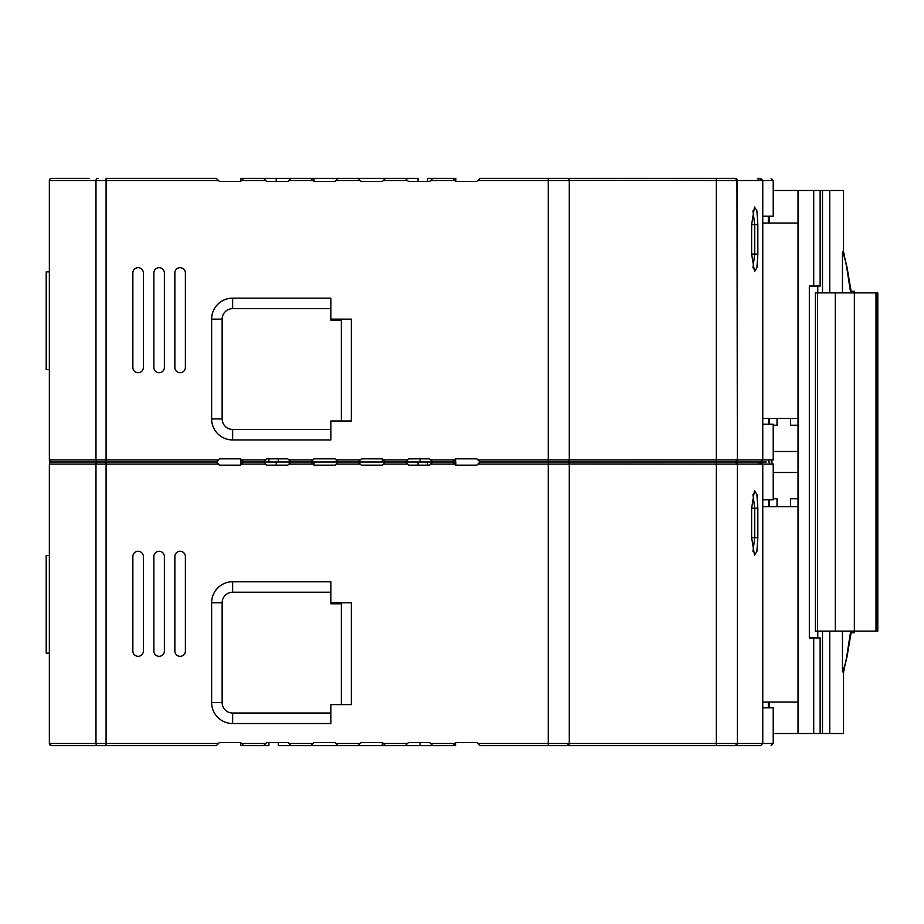 <?xml version="1.0" encoding="UTF-8"?>
<svg xmlns="http://www.w3.org/2000/svg" width="924" height="924" viewBox="0 0 924 924"><rect width="100%" height="100%" fill="white"/><g stroke="black" fill="none" stroke-linecap="round" stroke-linejoin="round"><path stroke-width="1.39" d="M875.998 631.115L877.8 631.115L877.8 292.885L875.998 292.885L875.998 631.115L815.361 631.115L815.361 292.885L875.998 292.885M854.354 292.885L854.354 631.115M835.296 292.885L835.296 631.115M817.532 292.885L817.532 631.115M757.599 178.401L760.533 178.401M218.457 459.898L216.366 462L106.087 462L106.087 459.898L218.457 459.898L219.508 458.847L240.517 458.847L240.517 462L263.629 462L266.782 458.847L287.791 458.847L278.332 458.847L278.332 462L358.166 462L361.307 458.847L382.317 458.847L385.47 462L452.691 462L455.844 458.847L476.853 458.847L480.006 462L760.533 462M569.288 180.388L716.343 180.503L716.343 459.898L773.215 459.898L773.215 424.185L762.762 424.185M798.024 418.41L762.762 418.41M762.762 223.042L798.024 223.042M351.339 421.032L330.85 421.032L330.85 439.94L232.64 439.94A21.009 21.009 0 0 1 211.631 418.93L211.631 319.15A21.009 21.009 0 0 1 232.64 298.14L330.85 298.14L330.85 319.15L351.339 319.15L351.339 421.032M454.793 180.503L452.691 178.401L432.732 178.401L430.642 180.503L454.793 180.503L455.844 181.554L476.853 181.554L480.006 178.401L567.186 178.401A2.102 2.102 0 0 1 569.288 180.503L569.288 459.898A2.102 2.102 0 0 1 567.186 462L735.25 462L736.717 461.399A2.102 2.102 0 0 1 736.532 461.561A2.102 2.102 0 0 0 736.717 461.399M569.288 411.584L569.288 369.565M569.288 463.987L716.343 464.102L716.343 459.898L548.279 459.898L548.279 462L480.006 462L476.853 465.153L455.844 465.153L452.691 462L455.578 462L455.578 459.113L455.578 462M418.029 462L418.029 465.153L408.581 465.153L405.428 462L385.47 462L382.317 465.153L361.307 465.153L358.166 462L382.317 462L382.317 458.847L361.307 458.847M287.791 458.847L290.933 462L287.791 465.153L266.782 465.153L263.629 462L268.884 462L268.884 458.847L266.782 458.847M49.353 412.635L49.353 369.565L46.2 369.565L46.2 271.887L49.353 271.887L49.353 227.766M405.428 462L408.581 458.847L429.591 458.847L432.732 462L429.591 465.153L427.489 465.153L427.489 462L455.844 462L455.844 465.153M420.131 458.847L420.131 462M385.47 462L314.044 462L314.044 465.153L310.891 462L314.044 458.847L335.054 458.847L338.207 462L335.054 465.153L314.044 465.153L335.054 465.153M240.517 458.847L243.67 462L240.517 465.153L219.508 465.153L218.457 464.102L106.087 464.102L106.087 743.497L218.457 743.497L216.366 745.599L51.455 745.599A2.102 2.102 -90 0 1 49.353 743.497L49.353 464.102L49.353 743.497L51.455 745.599A2.102 2.102 -90 0 1 49.353 743.497L106.087 743.497L106.087 745.599L216.366 745.599M98.002 745.599A2.102 2.021 -90 0 1 95.98 743.497L95.98 464.102L106.087 464.102L106.087 462L51.455 462A2.102 2.102 -90 0 1 49.353 459.898L49.353 180.503L49.353 459.898L51.455 462A2.102 2.102 -90 0 1 49.353 459.898L106.087 459.898L106.087 180.503L95.98 180.503L95.98 459.898A2.102 2.021 -90 0 0 98.002 462L216.366 462L218.457 464.102M408.581 458.847L429.591 458.847M314.044 458.847L335.054 458.847M430.642 180.503L429.591 181.554L427.489 181.554L427.489 178.401L432.732 178.401M408.581 181.554L405.428 178.401L418.029 178.401L418.029 181.554L408.581 181.554L429.591 181.554M405.428 178.401L385.47 178.401L382.317 181.554L361.307 181.554L382.317 181.554M361.307 181.554L358.166 178.401L338.207 178.401L335.054 181.554L314.044 181.554L335.054 181.554M310.891 178.401L314.044 178.401L314.044 181.554L310.891 178.401L290.933 178.401L287.791 181.554L266.782 181.554L287.791 181.554M266.782 181.554L263.629 178.401L243.67 178.401L240.517 181.554L219.508 181.554L218.457 180.503L106.087 180.503L106.087 178.401L216.366 178.401L218.457 180.503M138.103 267.683A5.255 5.255 0 0 1 143.359 272.938L143.359 367.463A5.255 5.255 0 0 1 138.103 372.719A5.255 5.255 0 0 1 132.86 367.463L132.86 272.938A5.255 5.255 0 0 1 138.103 267.683M159.113 267.683A5.255 5.255 0 0 1 164.368 272.938L164.368 367.463A5.255 5.255 0 0 1 159.113 372.719A5.255 5.255 0 0 1 153.869 367.463L153.869 272.938A5.255 5.255 0 0 1 159.113 267.683M180.122 267.683A5.255 5.255 0 0 1 185.377 272.938L185.377 367.463A5.255 5.255 0 0 1 180.122 372.719A5.255 5.255 0 0 1 174.867 367.463L174.867 272.938A5.255 5.255 0 0 1 180.122 267.683M330.85 308.651L232.64 308.651A10.499 10.499 0 0 0 222.141 319.15L222.141 418.93A10.499 10.499 0 0 0 232.64 429.441L330.85 429.441M341.36 421.032L341.36 319.15M341.36 320.201L330.85 320.201L330.85 319.15M762.762 216.216L773.215 216.216L773.215 180.503L771.113 178.401M567.29 178.401L735.25 178.401L737.444 180.503L737.444 459.898L735.25 462A2.102 2.102 0 0 0 737.352 459.898L736.971 179.302M750.473 462L735.25 462L759.782 462L761.826 464.102L759.597 464.102L757.391 462M736.601 178.898L735.25 178.401A2.102 2.102 0 0 1 737.352 180.503L759.597 180.503L757.391 178.401M752.944 267.833L754.723 254.031L754.723 224.613L752.944 210.811M751.628 254.031L751.628 224.613L754.492 207.011L756.906 210.857L757.842 224.613L757.842 254.031L756.906 267.775L754.504 271.633L751.628 254.031L757.842 254.031M89.12 178.401L51.455 178.401A2.102 2.102 0 0 0 49.353 180.503L49.434 459.898A2.102 2.021 90 0 0 51.455 462L98.002 462A2.102 2.021 -90 0 0 95.98 464.102L49.434 464.102L49.434 743.497A2.102 2.021 90 0 0 51.455 745.599M455.844 181.554L455.844 178.401L452.691 178.401M358.166 178.401L385.47 178.401M240.783 178.401L240.783 181.289L240.783 178.401L243.67 178.401M314.044 178.401L338.207 178.401M263.629 178.401L276.23 178.401L276.23 181.554M276.23 178.401L290.933 178.401M820.142 733.517L820.142 637.941L809.332 637.941L809.332 286.059L820.142 286.059L820.142 190.483L798.024 190.483L798.024 733.517L843.531 733.517L843.531 672.764L842.457 671.39C846.361 664.656 847.701 648.405 850.496 632.686L853.857 632.686L853.857 631.115M817.775 637.941L817.775 631.115M817.775 292.885L817.775 286.059M768.676 506.641L768.676 499.815M768.676 462L768.676 459.898M768.676 424.185L768.676 418.41M851.108 632.686L846.996 656.895L843.473 671.413A5.255 5.221 -90 0 0 843.3 672.764M843.531 672.764L843.704 671.413L842.457 671.39L842.457 631.115M851.108 291.314L846.996 267.105L843.473 252.587A5.255 5.221 90 0 1 843.3 251.236L843.704 252.587L842.457 252.61C846.361 259.355 847.701 275.606 850.496 291.314L854.561 291.314L854.561 292.885M854.561 631.115L854.561 632.686L853.857 632.686M842.457 292.885L842.457 252.61L843.3 251.236M798.024 425.236L790.574 425.236L790.574 418.41M777.026 418.41L777.026 425.236L773.215 425.236L777.026 425.236M773.215 451.501L798.024 451.501M777.026 506.641L777.026 498.764L773.215 498.764L777.026 498.764M798.024 498.764L790.574 498.764L790.574 506.641M773.215 472.499L798.024 472.499M773.215 733.517L798.024 733.517M843.531 251.236L843.531 190.483L820.142 190.483M773.215 190.483L798.024 190.483M822.51 190.483L822.51 292.885M822.51 631.115L822.51 733.517M813.721 190.483L813.721 286.059M768.318 702.009L768.318 707.784M769.565 499.815L769.565 506.641M769.565 702.009L769.565 707.784M769.565 462L769.565 464.102M769.565 216.216L769.565 223.042M769.565 418.41L769.565 424.185M768.318 216.216L768.318 223.042M813.721 637.941L813.721 733.517M218.457 743.497L219.508 742.446L240.517 742.446L240.517 745.599L263.629 745.599L266.782 742.446L287.791 742.446L278.332 742.446L278.332 745.599L452.691 745.599L455.844 742.446L476.853 742.446L480.006 745.599L760.533 745.599M736.601 462.497L735.25 462L737.444 464.102L737.444 743.497L735.25 745.599A2.102 2.102 0 0 0 737.352 743.497L737.352 464.102L716.343 464.102L716.343 743.497L773.215 743.497L773.215 707.784L762.762 707.784M798.024 702.009L762.762 702.009M762.762 506.641L798.024 506.641M351.339 704.631L330.85 704.631L330.85 723.538L232.64 723.538A21.009 21.009 0 0 1 211.631 702.54L211.631 602.748A21.009 21.009 0 0 1 232.64 581.739L330.85 581.739L330.85 602.748L351.339 602.748L351.339 704.631M477.904 464.102L548.279 464.102L548.279 462L567.186 462A2.102 2.102 0 0 1 569.288 464.102L569.288 743.497A2.102 2.102 0 0 1 567.186 745.599L569.288 743.497L548.279 743.497L548.279 745.599M569.288 695.183L569.288 653.164M455.578 745.599L455.578 742.711L455.578 745.599L452.691 745.599M263.629 745.599L268.884 745.599L268.884 742.446L266.782 742.446M49.353 696.234L49.353 653.164L46.2 653.164L46.2 555.486L49.353 555.486L49.353 511.365M405.428 745.599L408.581 742.446L429.591 742.446L432.732 745.599M420.131 742.446L420.131 745.599M358.166 745.599L361.307 742.446L382.317 742.446L382.317 745.599M310.891 745.599L314.044 742.446L335.054 742.446L338.207 745.599M361.307 742.446L382.317 742.446L385.47 745.599M287.791 742.446L290.933 745.599M240.517 742.446L243.67 745.599M408.581 742.446L429.591 742.446M314.044 742.446L335.054 742.446M408.581 465.153L429.591 465.153M361.307 465.153L382.317 465.153M266.782 465.153L287.791 465.153M138.103 551.282A5.255 5.255 0 0 1 143.359 556.537L143.359 651.062A5.255 5.255 0 0 1 138.103 656.317A5.255 5.255 0 0 1 132.86 651.062L132.86 556.537A5.255 5.255 0 0 1 138.103 551.282M159.113 551.282A5.255 5.255 0 0 1 164.368 556.537L164.368 651.062A5.255 5.255 0 0 1 159.113 656.317A5.255 5.255 0 0 1 153.869 651.062L153.869 556.537A5.255 5.255 0 0 1 159.113 551.282M180.122 551.282A5.255 5.255 0 0 1 185.377 556.537L185.377 651.062A5.255 5.255 0 0 1 180.122 656.317A5.255 5.255 0 0 1 174.867 651.062L174.867 556.537A5.255 5.255 0 0 1 180.122 551.282M330.85 592.249L232.64 592.249A10.499 10.499 0 0 0 222.141 602.748L222.141 702.54A10.499 10.499 0 0 0 232.64 713.039L330.85 713.039M341.36 704.631L341.36 602.748M341.36 603.799L330.85 603.799L330.85 602.748M745.31 462L746.569 462M762.762 499.815L773.215 499.815L773.215 464.102L771.113 462L773.215 459.898M737.352 743.497A2.102 2.102 0 0 1 735.25 745.599L736.601 745.114M759.828 462L766.227 462M737.352 459.898A2.102 2.102 0 0 1 735.25 462L735.25 462A2.102 2.102 0 0 1 737.352 464.102L759.597 464.102M752.944 551.432L754.723 537.629L754.723 508.212L752.944 494.409M751.628 537.629L751.628 508.212L754.492 490.609L756.906 494.456L757.842 508.212L757.842 537.629L756.906 551.374L754.504 555.232L751.628 537.629L757.842 537.629M103.973 462L92.354 462M310.891 462L290.933 462M276.23 465.153L276.23 462L240.783 462L240.783 464.887L240.783 462M49.353 743.497L49.353 464.102A2.102 2.102 0 0 1 51.455 462A2.102 2.102 0 0 0 49.353 464.102L49.434 464.102A2.102 2.021 -90 0 1 51.455 462M276.23 462L278.332 462M430.642 459.898L454.793 459.898M383.368 459.898L407.53 459.898M336.105 459.898L360.268 459.898M288.831 459.898L312.993 459.898M241.568 459.898L265.731 459.898M477.904 180.503L548.279 180.503L548.279 459.898L477.904 459.898M548.279 178.401L548.279 180.503L569.288 180.503M383.368 180.503L407.53 180.503M336.105 180.503L360.268 180.503M288.831 180.503L312.993 180.503M241.568 180.503L265.731 180.503M98.002 178.401A2.102 2.021 -90 0 0 95.98 180.503L49.434 180.503A2.102 2.021 -90 0 1 51.455 178.401A2.102 2.102 0 0 0 49.353 180.503L49.353 459.898M232.64 429.441L232.64 439.94M222.141 418.93L211.631 418.93M222.141 319.15L211.631 319.15M232.64 308.651L232.64 298.14M759.782 178.401L761.826 180.503L773.215 180.503M716.343 178.401L716.343 180.503L737.352 180.503M761.826 180.503L759.597 180.503M751.628 224.613L757.842 224.613M853.857 292.885L853.857 291.314M829.74 190.483L829.74 292.885M829.74 631.115L829.74 733.517M430.642 743.497L454.793 743.497M383.368 743.497L407.53 743.497M336.105 743.497L360.268 743.497M288.831 743.497L312.993 743.497M241.568 743.497L265.731 743.497M569.288 464.102L548.279 464.102L548.279 743.497L477.904 743.497M430.642 464.102L454.793 464.102M383.368 464.102L407.53 464.102M336.105 464.102L360.268 464.102M288.831 464.102L312.993 464.102M241.568 464.102L265.731 464.102M232.64 713.039L232.64 723.538M222.141 702.54L211.631 702.54M222.141 602.748L211.631 602.748M716.343 745.599L716.343 743.497L569.288 743.497M232.64 592.249L232.64 581.739M761.826 464.102L773.215 464.102M751.628 508.212L757.842 508.212M760.66 178.401L762.762 180.503L762.762 459.898L760.66 462L762.762 464.102L762.762 743.497L760.66 745.599M843.704 252.587L844.605 255.971M843.704 671.413L844.536 668.295M773.215 743.497L771.113 745.599"/></g></svg>
